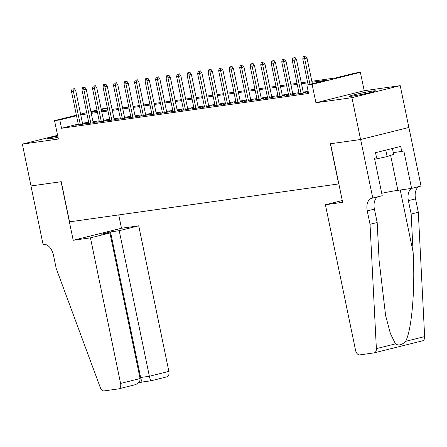 <?xml version="1.0" encoding="UTF-8"?>
<svg xmlns="http://www.w3.org/2000/svg" width="447" height="447" viewBox="0 0 447 447"><rect width="100%" height="100%" fill="white"/><g stroke="black" fill="none" stroke-linecap="round" stroke-linejoin="round"><path stroke-width="0.67" d="M372.574 91.054A13.349 0.676 -11.7 0 0 357.986 93.848A13.349 0.676 -11.7 0 0 349.331 96.295A13.349 0.676 -11.7 0 0 352.219 96.122A13.349 0.676 -11.7 0 0 366.808 93.328A13.349 0.676 -11.7 0 0 375.469 90.881A13.349 0.676 -11.7 0 0 372.574 91.054M57.724 136A13.349 0.676 -11.7 0 0 47.086 138.883A13.349 0.676 -11.7 0 0 49.98 138.71A13.349 0.676 -11.7 0 0 57.998 137.302M311.822 81.276L335.557 77.929L355.13 73.057L360.383 72.313L312.107 84.343L306.854 85.081L326.422 80.209L312.017 82.237M372.77 198.066L360.645 139.503L330.523 143.744L342.653 202.312L325.41 204.743L355.561 350.319A5.135 3.174 -104 0 0 359.751 354.896L374.105 352.873A5.135 3.174 -104 0 0 374.307 352.834A5.135 3.174 -104 0 0 376.374 348.626L370.032 224.288L367.261 210.9A11.98 7.409 76 0 1 371.725 198.239A11.98 7.409 76 0 1 372.195 198.15L382.23 195.713L374.469 158.227L376.558 157.707L375.519 152.69L400.696 146.415L401.736 151.432L403.825 150.913L411.586 188.399L421.046 186.041L400.205 85.651L364.199 90.724L360.383 72.313M101.173 109.018L107.358 107.967M408.865 127.479L360.589 139.509L351.929 97.675L400.205 85.651M57.59 135.335L22.35 144.113L58.356 139.039L54.545 120.634L76.398 115.192M360.589 139.509L330.367 143.766L338.681 183.929L69.553 221.846L61.239 181.689L31.011 185.946L22.35 144.113M308.352 92.311L307.005 92.646L308.38 92.456M299.11 93.479L296.495 94.127L302.803 93.239L306.061 92.428L303.39 92.803M288.6 94.96L285.979 95.613L292.288 94.725L295.551 93.909L292.874 94.289M278.084 96.44L275.469 97.094L281.778 96.206L285.035 95.39L282.364 95.77M267.574 97.921L264.954 98.575L271.262 97.686L274.525 96.87L271.849 97.25M257.059 99.402L254.444 100.055L260.752 99.167L264.009 98.351L261.339 98.731M246.548 100.882L243.928 101.536L250.236 100.648L253.499 99.832L250.823 100.212M236.033 102.363L233.418 103.017L239.726 102.128L242.984 101.318L240.313 101.692M225.523 103.849L222.902 104.497L229.21 103.609L232.474 102.799L229.797 103.173M215.007 105.33L212.392 105.978L218.7 105.09L221.958 104.28L219.287 104.654M204.497 106.811L201.876 107.459L208.185 106.57L211.448 105.76L208.771 106.135M193.981 108.291L191.366 108.945L197.675 108.051L200.932 107.241L198.261 107.615M183.471 109.772L180.851 110.426L187.159 109.537L190.422 108.722L187.746 109.102M172.955 111.253L170.341 111.906L176.649 111.018L179.906 110.202L177.235 110.582M162.445 112.733L159.825 113.387L166.133 112.499L169.396 111.683L166.72 112.063M151.93 114.214L149.315 114.868L155.623 113.979L158.881 113.164L156.21 113.544M141.42 115.695L138.799 116.349L145.107 115.46L148.37 114.65L145.694 115.024M130.904 117.175L128.289 117.829L134.597 116.941L137.86 116.131L135.184 116.505M120.394 118.662L117.773 119.31L124.082 118.421L127.345 117.611L124.668 117.986M109.878 120.142L107.263 120.791L113.572 119.902L116.835 119.092L114.158 119.466M99.368 121.623L96.748 122.277L103.056 121.383L106.319 120.573L103.643 120.947M88.852 123.104L86.237 123.758L92.546 122.869L95.809 122.053L93.132 122.433M78.242 124.098L61.535 128.261L308.586 93.451L306.854 85.081M308.162 91.389L303.239 92.082M298.948 92.691L292.729 93.568M288.432 94.172L282.213 95.049M277.922 95.652L271.703 96.53M267.407 97.133L261.188 98.01M256.896 98.614L250.678 99.491M246.381 100.094L240.162 100.972M235.871 101.575L229.652 102.452M225.355 103.056L219.136 103.933M214.845 104.542L208.626 105.414M204.329 106.023L198.11 106.9M193.819 107.504L187.6 108.381M183.309 108.984L177.085 109.861M172.793 110.465L166.575 111.342M162.283 111.946L156.059 112.823M151.768 113.426L145.549 114.303M141.258 114.907L135.033 115.784M130.742 116.388L124.523 117.265M120.232 117.874L114.007 118.746M109.716 119.355L103.497 120.232M99.206 120.835L92.982 121.713M88.69 122.316L82.471 123.193M78.342 124.584L75.722 125.238L82.03 124.35L85.293 123.534L82.617 123.914M364.199 90.724L315.923 102.749L351.929 97.675M315.923 102.749L312.107 84.343M61.535 128.261L59.803 119.891L54.545 120.634M91.054 112.381L97.273 111.504M101.564 110.901L107.783 110.023M112.08 109.42L118.299 108.543M122.59 107.939L128.809 107.062M133.1 106.459L139.324 105.581M143.616 104.978L149.834 104.101M154.126 103.497L160.35 102.62M164.641 102.017L170.86 101.139M175.151 100.53L181.376 99.659M185.667 99.05L191.886 98.172M196.177 97.569L202.402 96.692M206.693 96.088L212.912 95.211M217.203 94.608L223.427 93.73M227.719 93.127L233.937 92.25M238.229 91.646L244.453 90.769M248.744 90.165L254.963 89.288M259.254 88.685L265.479 87.808M269.77 87.199L275.989 86.327M280.28 85.718L286.505 84.846M290.796 84.237L297.015 83.36M301.306 82.756L307.53 81.879M107.375 108.04L101.285 109.56M97.083 110.605L90.998 112.119M80.594 114.141L86.684 112.627M90.886 111.582L96.971 110.063M76.51 115.728L59.803 119.891M307.726 82.84L301.507 83.718M297.216 84.321L290.991 85.198M286.7 85.802L280.481 86.679M276.19 87.288L269.966 88.16M265.674 88.769L259.456 89.646M255.164 90.249L248.945 91.127M244.649 91.73L238.43 92.607M234.139 93.211L227.92 94.088M223.623 94.691L217.404 95.569M213.113 96.172L206.894 97.049M202.597 97.653L196.378 98.53M192.087 99.133L185.868 100.011M181.571 100.614L175.353 101.491M171.061 102.1L164.842 102.972M160.546 103.581L154.327 104.458M150.036 105.062L143.817 105.939M139.52 106.542L133.301 107.42M129.01 108.023L122.791 108.9M118.494 109.504L112.275 110.381M107.984 110.985L101.765 111.862M97.468 112.465L91.249 113.342M86.958 113.946L80.739 114.823M82.678 124.188L75.733 90.663L73.386 91.244L80.292 124.596M73.034 88.998L74.342 88.674L71.984 89.149L73.034 88.998L73.386 91.244L71.492 91.512L78.398 124.858M75.733 90.663L74.342 88.674M71.984 89.149L71.492 91.512M392.432 148.471L393.651 154.338L387.124 156.579L374.681 159.249M385.789 150.131L387.124 156.579M90.45 237.849L120.595 383.425L140.101 378.57L109.956 232.988L90.45 237.849L73.207 240.279L61.083 181.711L30.96 185.952L43.091 244.52L43.666 244.442A11.98 7.409 -104 0 1 53.45 255.114L56.227 268.502L100.279 387.527A5.135 3.174 -104 0 0 104.134 390.913L118.483 388.89A5.135 3.174 -104 0 0 118.684 388.851A5.135 3.174 -104 0 0 120.595 383.425M118.723 214.918L121.483 228.249L73.207 240.279M121.483 228.249L138.726 225.819L119.22 230.68L110.493 231.909L101.229 234.217L109.956 232.988M119.22 230.68L149.365 376.257L168.871 371.401A5.135 3.174 76 0 1 166.96 376.827L151.103 380.777L142.392 382.001M138.726 225.819L168.871 371.401M110.493 231.909L140.643 377.491L149.365 376.257C150.041 379.252 150.645 380.749 151.17 380.749L151.114 380.771M142.442 381.978C141.917 381.978 141.319 380.481 140.643 377.491L139.917 377.67M140.101 378.57C140.28 381.688 138.274 383.833 134.078 385.007L118.684 388.851M370.032 224.288L377.179 222.505L379.123 260.629L385.621 315.627L390.41 333.563L395.466 343.866C398.595 345.894 401.959 345.056 405.558 341.352C411.748 330.635 415.313 288.516 413.112 252.164L411.167 214.04L408.39 200.653A11.98 7.409 76 0 1 412.017 188.288M411.167 214.04L418.308 212.258L415.537 198.87A11.98 7.409 76 0 1 419.163 186.511M378.028 196.758A11.98 7.409 76 0 0 374.402 209.118L377.179 222.505M405.558 341.352L424.65 336.597L418.308 212.258M360.645 139.503L408.921 127.473M325.41 204.743L342.285 200.535M381.732 193.294A19.249 0.978 168.3 0 1 397.869 190.333L411.586 188.399M424.65 336.597A5.135 3.174 76 0 1 422.583 340.81L374.307 352.834M393.293 152.623L401.736 151.432M93.188 122.707L86.249 89.182L83.896 89.763L90.802 123.109M83.55 87.517L84.852 87.193L82.499 87.668L83.55 87.517L83.896 89.763L82.008 90.031L88.908 123.378M86.249 89.182L84.852 87.193M82.499 87.668L82.008 90.031M103.704 121.226L96.759 87.696L94.412 88.282L101.318 121.629M94.06 86.036L95.367 85.712L93.01 86.187L94.06 86.036L94.412 88.282L92.518 88.551L99.424 121.897M96.759 87.696L95.367 85.712M93.01 86.187L92.518 88.551M114.214 119.746L107.274 86.215L104.922 86.802L111.828 120.148M104.576 84.556L105.878 84.232L103.525 84.706L104.576 84.556L104.922 86.802L103.034 87.07L109.934 120.416M107.274 86.215L105.878 84.232M103.525 84.706L103.034 87.07M124.73 118.259L117.784 84.734L115.438 85.321L122.344 118.667M115.086 83.075L116.393 82.751L114.035 83.22L115.086 83.075L115.438 85.321L113.544 85.589L120.45 118.936M117.784 84.734L116.393 82.751M114.035 83.22L113.544 85.589M135.24 116.779L128.295 83.254L125.948 83.84L132.854 117.187M125.601 81.594L126.903 81.27L124.551 81.74L125.601 81.594L125.948 83.84L124.059 84.109L130.96 117.455M128.295 83.254L126.903 81.27M124.551 81.74L124.059 84.109M145.756 115.298L138.81 81.773L136.464 82.36L143.37 115.706M136.111 80.114L137.419 79.79L135.061 80.259L136.111 80.114L136.464 82.36L134.569 82.622L141.475 115.974M138.81 81.773L137.419 79.79M135.061 80.259L134.569 82.622M156.266 113.817L149.32 80.292L146.974 80.879L153.88 114.225M146.627 78.633L147.929 78.303L145.577 78.778L146.627 78.633L146.974 80.879L145.079 81.142L151.986 114.493M149.32 80.292L147.929 78.303M145.577 78.778L145.079 81.142M166.781 112.337L159.836 78.812L157.489 79.398L164.395 112.745M157.137 77.152L158.445 76.823L156.087 77.297L157.137 77.152L157.489 79.398L155.595 79.661L162.501 113.007M159.836 78.812L158.445 76.823M156.087 77.297L155.595 79.661M177.291 110.856L170.346 77.331L167.999 77.912L174.906 111.264M167.653 75.666L168.955 75.342L166.602 75.817L167.653 75.666L167.999 77.912L166.105 78.18L173.011 111.526M170.346 77.331L168.955 75.342M166.602 75.817L166.105 78.18M187.807 109.375L180.862 75.85L178.515 76.431L185.421 109.778M178.163 74.185L179.47 73.861L177.113 74.336L178.163 74.185L178.515 76.431L176.621 76.7L183.527 110.046M180.862 75.85L179.47 73.861M177.113 74.336L176.621 76.7M198.317 107.895L191.372 74.364L189.025 74.951L195.931 108.297M188.679 72.705L189.981 72.38L187.628 72.855L188.679 72.705L189.025 74.951L187.131 75.219L194.037 108.565M191.372 74.364L189.981 72.38M187.628 72.855L187.131 75.219M208.833 106.414L201.888 72.883L199.541 73.47L206.447 106.816M199.189 71.224L200.496 70.9L198.138 71.375L199.189 71.224L199.541 73.47L197.647 73.738L204.553 107.084M201.888 72.883L200.496 70.9M198.138 71.375L197.647 73.738M219.343 104.933L212.398 71.403L210.051 71.989L216.957 105.336M209.704 69.743L211.006 69.419L208.648 69.894L209.704 69.743L210.051 71.989L208.157 72.258L215.063 105.604M212.398 71.403L211.006 69.419M208.648 69.894L208.157 72.258M229.859 103.447L222.913 69.922L220.567 70.509L227.473 103.855M220.215 68.262L221.522 67.938L219.164 68.408L220.215 68.262L220.567 70.509L218.672 70.777L225.579 104.123M222.913 69.922L221.522 67.938M219.164 68.408L218.672 70.777M240.369 101.966L233.423 68.441L231.077 69.028L237.983 102.374M230.73 66.782L232.032 66.458L229.674 66.927L230.73 66.782L231.077 69.028L229.182 69.291L236.089 102.642M233.423 68.441L232.032 66.458M229.674 66.927L229.182 69.291M250.884 100.486L243.939 66.961L241.592 67.547L248.498 100.893M241.24 65.301L242.548 64.971L240.19 65.446L241.24 65.301L241.592 67.547L239.698 67.81L246.604 101.162M243.939 66.961L242.548 64.971M240.19 65.446L239.698 67.81M261.394 99.005L254.449 65.48L252.102 66.067L259.009 99.413M251.756 63.82L253.058 63.491L250.7 63.966L251.756 63.82L252.102 66.067L250.208 66.329L257.114 99.675M254.449 65.48L253.058 63.491M250.7 63.966L250.208 66.329M271.905 97.524L264.965 63.999L262.618 64.58L269.524 97.932M262.266 62.334L263.574 62.01L261.216 62.485L262.266 62.334L262.618 64.58L260.724 64.849L267.63 98.195M264.965 63.999L263.574 62.01M261.216 62.485L260.724 64.849M282.42 96.044L275.475 62.519L273.128 63.1L280.034 96.451M272.782 60.853L274.084 60.529L271.726 61.004L272.782 60.853L273.128 63.1L271.234 63.368L278.14 96.714M275.475 62.519L274.084 60.529M271.726 61.004L271.234 63.368M292.93 94.563L285.991 61.038L283.644 61.619L290.55 94.965M283.292 59.373L284.599 59.049L282.241 59.524L283.292 59.373L283.644 61.619L281.75 61.887L288.656 95.233M285.991 61.038L284.599 59.049M282.241 59.524L281.75 61.887M303.446 93.082L296.501 59.552L294.154 60.138L301.06 93.484M293.808 57.892L295.109 57.568L292.751 58.043L293.808 57.892L294.154 60.138L292.26 60.406L299.166 93.753M296.501 59.552L295.109 57.568M292.751 58.043L292.26 60.406M312.324 83.718L307.016 58.071L304.67 58.658L309.978 84.304M304.318 56.411L305.625 56.087L303.267 56.562L304.318 56.411L304.67 58.658L302.775 58.926L308.128 84.768M307.016 58.071L305.625 56.087M303.267 56.562L302.775 58.926M408.39 200.653L415.537 198.87M374.402 209.118L367.261 210.9M376.374 348.626L395.466 343.866M413.112 252.164L400.233 189.997M390.628 155.377L397.869 190.333M138.246 383.034L142.381 382.006"/></g></svg>

